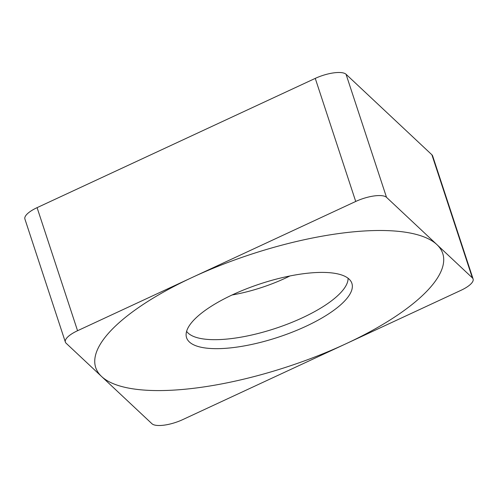 <?xml version="1.0" encoding="UTF-8"?>
<svg xmlns="http://www.w3.org/2000/svg" width="498" height="498" viewBox="0 0 498 498"><rect width="100%" height="100%" fill="white"/><g stroke="black" fill="none" stroke-linecap="round" stroke-linejoin="round"><path stroke-width="0.75" d="M355.721 201.46A23.014 7.445 161.8 0 1 386.51 197.333L472.359 277.859A23.014 7.445 161.8 0 1 460.911 290.353L182.741 419.615L460.911 290.353A23.014 7.445 161.8 0 0 473.1 278.98A23.014 7.445 161.8 0 0 472.359 277.859L386.51 197.333A23.014 7.445 161.8 0 0 355.721 201.46L77.557 330.722A23.014 7.445 161.8 0 0 65.363 342.095A23.014 7.445 161.8 0 0 66.103 343.215L151.952 423.736A23.014 7.445 161.8 0 0 182.741 419.615A23.014 7.445 161.8 0 1 151.952 423.736L66.103 343.215A23.014 7.445 161.8 0 1 77.557 330.722L355.721 201.46L315.259 78.385A23.014 7.445 -18.2 0 1 346.048 74.264L431.897 154.785A23.014 7.445 -18.2 0 1 432.638 155.905L473.1 278.98M194.575 345.226A87.013 28.156 -18.2 0 1 186.19 336.05A87.013 28.156 -18.2 0 1 248.626 287.981A87.013 28.156 -18.2 0 1 343.888 275.842A87.013 28.156 -18.2 0 1 351.208 281.793A87.013 28.156 -18.2 0 1 294.66 331.195A87.013 28.156 -18.2 0 1 194.575 345.226M315.259 78.385L37.089 207.647A23.014 7.445 -18.2 0 0 24.9 219.02L65.363 342.095M186.607 331.344A85.388 27.633 -18.2 0 0 193.249 336.306A85.388 27.633 161.8 0 0 285.286 324.945A85.388 27.633 161.8 0 0 348.083 278.258M425.946 237.714A182.654 59.106 161.8 0 0 192.489 277.311A182.654 59.106 161.8 0 0 112.517 383.36A182.654 59.106 161.8 0 0 345.979 343.757A182.654 59.106 161.8 0 0 425.946 237.714M472.359 277.859L431.897 154.785M386.51 197.333L346.048 74.264M77.557 330.722L37.089 207.647M232.074 294.984A73.779 23.873 161.8 0 0 289.911 275.973"/></g></svg>
